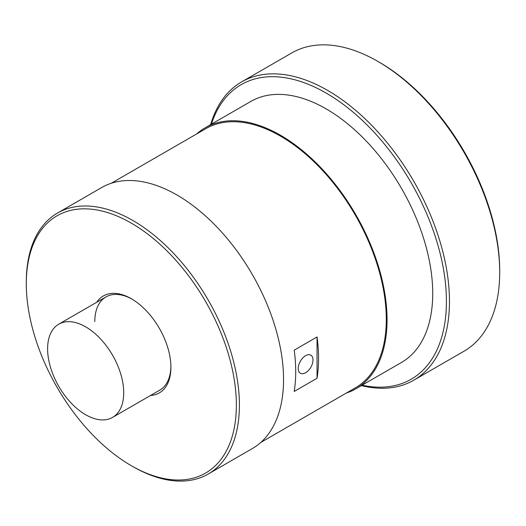 <?xml version="1.0" encoding="UTF-8"?>
<svg xmlns="http://www.w3.org/2000/svg" width="526" height="526" viewBox="0 0 526 526"><rect width="100%" height="100%" fill="white"/><g stroke="black" fill="none" stroke-linecap="round" stroke-linejoin="round"><path stroke-width="0.79" d="M94.798 321.577A53.816 31.073 60 0 1 105.943 296.94A53.816 31.073 60 0 1 132.098 299.176M96.738 302.253A55.973 32.316 60 0 1 131.329 298.729A55.973 32.316 60 0 1 170.911 367.273A55.973 32.316 60 0 1 150.554 395.473M236.365 405.066A148.536 85.758 60 0 1 131.329 465.707A148.536 85.758 60 0 1 26.3 283.784A148.536 85.758 60 0 1 131.329 223.142A148.536 85.758 60 0 1 236.365 405.066M57.512 213.043A150.686 87 60 0 1 173.633 253.414A150.686 87 60 0 1 239.409 405.066A150.686 87 60 0 1 208.197 474.044L252.342 448.56A150.686 87 60 0 0 283.547 379.581A150.686 87 -120 0 0 217.771 227.929A150.686 87 -120 0 0 101.649 187.558L57.512 213.043A150.686 87 60 0 0 26.3 282.028L26.3 283.784M208.197 474.044A150.686 87 60 0 1 132.854 466.582L131.329 465.707M295.724 371.672A149.614 86.382 -120 0 0 294.205 350.145L317.04 336.962A149.614 86.382 -120 0 1 318.559 358.489A149.614 86.382 -120 0 1 317.04 378.253L294.205 391.436A149.614 86.382 -120 0 0 295.724 371.672M260.791 442.438L355.313 387.866A149.614 86.382 60 0 0 386.294 319.381A149.614 86.382 -120 0 0 320.991 168.813A149.614 86.382 -120 0 0 205.699 128.732L111.183 183.304M317.04 378.253L317.04 336.962M313.003 359.935A10.441 6.029 120 0 0 310.557 355.011A10.441 6.029 120 0 0 302.614 358.147A10.441 6.029 120 0 0 298.235 368.463A10.441 6.029 120 0 0 300.129 373.065A10.441 6.029 120 0 0 308.262 370.633A10.441 6.029 120 0 0 313.003 359.935M205.16 127.798L250.83 101.433A150.686 87 -120 0 1 366.944 141.803A150.686 87 -120 0 1 432.727 293.455A150.686 87 60 0 1 401.516 362.434L355.852 388.799A150.686 87 60 0 0 387.057 319.821A150.686 87 -120 0 0 321.281 168.169A150.686 87 -120 0 0 205.16 127.798A150.686 87 -120 0 0 196.711 133.92M355.852 388.799A150.686 87 60 0 1 346.318 393.06M211.413 124.189A170.062 98.184 60 0 1 344.346 105.167A170.062 98.184 60 0 1 446.423 301.365A170.062 98.184 60 0 1 362.098 385.19M210.663 124.623A172.219 99.427 60 0 1 241.585 81.911A172.219 99.427 60 0 1 374.295 128.055A172.219 99.427 60 0 1 449.467 301.365A172.219 99.427 60 0 1 413.798 380.199A172.219 99.427 60 0 1 361.349 385.624M241.585 81.911L291.818 52.909A172.219 99.427 60 0 1 377.924 61.443L379.45 62.318A170.062 98.184 60 0 1 499.7 270.601L499.7 272.363A172.219 99.427 60 0 1 464.031 351.197L413.798 380.199M377.924 61.443A172.219 99.427 60 0 1 499.7 272.363M170.897 366.385A53.816 31.073 60 0 1 159.759 390.154L112.571 417.401A53.816 31.073 60 0 1 71.102 402.982A53.816 31.073 60 0 1 47.61 348.817A53.816 31.073 -120 0 1 58.754 324.18A53.816 31.073 -120 0 1 100.229 338.599A53.816 31.073 -120 0 1 123.722 392.758A53.816 31.073 60 0 1 112.571 417.401M105.943 296.94L58.754 324.18"/></g></svg>
